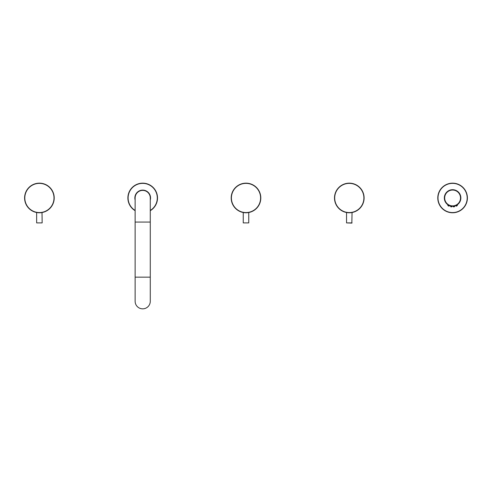 <?xml version="1.0" encoding="UTF-8"?>
<svg xmlns="http://www.w3.org/2000/svg" width="492" height="492" viewBox="0 0 492 492"><rect width="100%" height="100%" fill="white"/><g stroke="black" fill="none" stroke-linecap="round" stroke-linejoin="round"><path stroke-width="0.74" d="M135.128 210.687A14.803 14.803 0 0 1 142.705 183.159A14.803 14.803 0 0 1 150.275 210.687M135.128 210.447A14.6 14.6 0 0 1 142.705 183.368A14.6 14.6 0 0 1 150.275 210.447M135.128 200.029A7.854 7.854 0 0 1 142.705 190.115A7.854 7.854 0 0 1 150.275 200.029M54.212 197.968A14.803 14.803 0 0 0 39.403 183.159A14.803 14.803 0 0 0 24.6 197.968A14.803 14.803 0 0 0 39.403 212.772A14.803 14.803 0 0 0 54.212 197.968M54.003 197.968A14.6 14.6 0 0 0 39.403 183.368A14.6 14.6 0 0 0 24.809 197.968A14.6 14.6 0 0 0 39.403 212.569A14.6 14.6 0 0 0 54.003 197.968M38.868 212.765L39.944 212.765M40.485 212.735L40.971 212.692M41.402 212.636L41.968 212.55M42.011 212.544L42.158 222.894L36.654 222.894L36.642 212.513M37.072 212.587L37.423 212.642M37.847 212.692L38.333 212.735M260.803 197.968A14.803 14.803 0 0 0 246 183.159A14.803 14.803 0 0 0 231.197 197.968A14.803 14.803 0 0 0 246 212.772A14.803 14.803 0 0 0 260.803 197.968M260.6 197.968A14.6 14.6 0 0 0 246 183.368A14.6 14.6 0 0 0 231.4 197.968A14.6 14.6 0 0 0 246 212.569A14.6 14.6 0 0 0 260.6 197.968M245.465 212.765L246.541 212.765M247.076 212.735L247.568 212.692M247.993 212.636L248.343 212.587M243.245 212.513L243.245 222.894L248.755 222.894L243.245 222.894M243.669 212.587L244.02 212.642M244.444 212.692L244.93 212.735M364.105 197.968A14.803 14.803 0 0 0 349.295 183.159A14.803 14.803 0 0 0 334.492 197.968A14.803 14.803 0 0 0 349.295 212.772A14.803 14.803 0 0 0 364.105 197.968M363.896 197.968A14.6 14.6 0 0 0 349.295 183.368A14.6 14.6 0 0 0 334.695 197.968A14.6 14.6 0 0 0 349.295 212.569A14.6 14.6 0 0 0 363.896 197.968M348.76 212.765L349.837 212.765M350.378 212.735L350.864 212.692M351.288 212.636L351.639 212.587M352.051 212.513L351.848 223.104L346.54 222.894L346.534 212.513M346.965 212.587L347.315 212.642M347.739 212.692L348.225 212.735M437.788 197.968A14.803 14.803 0 0 1 452.597 183.159A14.803 14.803 0 0 1 467.4 197.968A14.803 14.803 0 0 1 452.597 212.772A14.803 14.803 0 0 1 437.788 197.968M437.997 197.968A14.6 14.6 0 0 1 452.597 183.368A14.6 14.6 0 0 1 467.191 197.968A14.6 14.6 0 0 1 452.597 212.569A14.6 14.6 0 0 1 437.997 197.968M448.151 204.93L448.772 205.293M457.136 204.875L456.379 205.312M454.239 206.068L453.698 206.154M450.906 206.056L451.545 206.166M448.809 205.312L448.058 204.875M453.716 206.849L454.399 206.732M457.412 204.678L457.302 205.582L456.281 206.123L457.007 205.754M450.813 206.738L451.822 206.886L450.617 206.695L450.641 205.994M451.791 206.191L451.822 206.886L450.617 206.695L451.471 206.849M447.818 204.709L447.886 205.582L449.061 206.191L449.153 205.478L449.061 206.191L447.886 205.582L449.061 206.191L449.153 205.478L449.061 206.191L447.886 205.582L449.061 206.191L449.153 205.478L449.061 206.191L447.886 205.582L449.061 206.191L449.153 205.478L449.061 206.191L447.886 205.582L449.061 206.191L449.153 205.478L449.061 206.191L448.027 205.668M453.483 206.874L453.396 206.191M454.546 205.994L454.571 206.695L454.657 205.97M448.956 205.385L449.061 206.191M451.908 206.203L451.822 206.886M447.775 204.678L447.886 205.582M456.035 205.478L456.127 206.191L457.302 205.582M453.366 206.886L453.286 206.203L453.366 206.886L454.571 206.695M444.331 197.968A8.266 8.266 0 0 0 452.597 206.228A8.266 8.266 0 0 0 460.856 197.968A8.266 8.266 0 0 0 452.597 189.703A8.266 8.266 0 0 0 444.331 197.968A8.266 8.266 0 0 0 452.597 206.228A8.266 8.266 0 0 0 460.856 197.968A8.266 8.266 0 0 0 452.597 189.703A8.266 8.266 0 0 0 444.331 197.968M248.755 212.513L248.755 222.894M42.158 222.894L36.654 222.894M352.051 222.894L346.54 222.894M150.275 197.968A7.577 7.577 0 0 0 142.705 190.392A7.577 7.577 0 0 0 135.128 197.968A7.577 7.577 0 0 1 142.705 190.392A7.577 7.577 0 0 1 150.275 197.968L150.275 222.07L135.128 222.07L135.128 197.968M150.275 301.264L150.275 301.264A7.577 7.577 0 0 1 142.705 308.841A7.577 7.577 0 0 1 135.128 301.264L135.128 277.162L150.275 277.162L150.275 301.264M444.676 197.968A7.921 7.921 0 0 0 452.597 205.884A7.921 7.921 0 0 0 460.512 197.968A7.921 7.921 0 0 0 452.597 190.047A7.921 7.921 0 0 0 444.676 197.968M135.128 222.07L135.128 277.162M150.275 222.07L150.275 277.162"/></g></svg>
